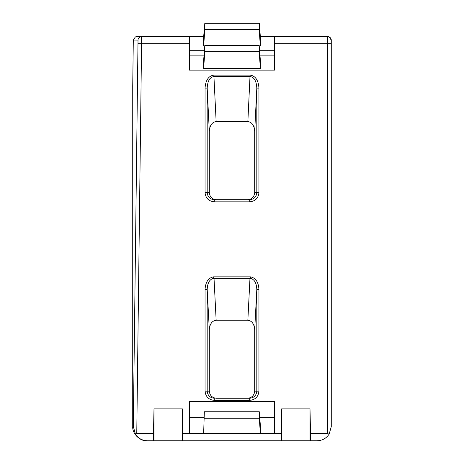 <?xml version="1.0" encoding="UTF-8"?>
<svg xmlns="http://www.w3.org/2000/svg" width="464" height="464" viewBox="0 0 464 464"><rect width="100%" height="100%" fill="white"/><g stroke="black" fill="none" stroke-linecap="round" stroke-linejoin="round"><path stroke-width="0.7" d="M213.95 276.828L216.149 320.259C212.002 320.839 209.722 324.058 209.31 329.916L207.188 289.385L207.188 391.164L209.31 391.164C209.763 395.438 212.129 397.805 216.41 398.257L249.707 398.257C253.994 397.805 256.36 395.438 256.812 391.164L256.812 289.385C256.482 282.843 254.313 279.166 250.311 278.342L213.689 278.342C209.687 279.166 207.518 282.843 207.188 289.385L205.059 289.385C205.552 281.99 208.4 277.808 213.608 276.84L250.392 276.84C255.6 277.808 258.448 281.99 258.941 289.385L258.941 391.164C258.349 396.726 255.275 399.794 249.707 400.38L249.707 398.257L247.59 398.257C251.871 397.805 254.237 395.438 254.69 391.164L254.69 329.916C254.278 324.058 251.998 320.839 247.851 320.259L250.05 276.828M182.903 440.8L182.364 440.8L182.364 408.894L182.903 440.8L281.636 440.8L281.636 408.894L309.998 408.894L310.555 433.707L327.723 433.707L327.723 43.715L274.543 43.715L274.543 70.122L189.457 70.122L189.457 43.715L141.572 43.715L136.758 433.707L153.445 433.707L153.462 440.8L147.088 440.8C140.076 441.432 132.182 433.637 132.727 426.619L132.733 86.084M136.758 433.707L135.407 433.991L133.301 426.445L138.023 40.124L133.301 40.037L135.407 36.888L136.758 36.627L203.771 36.627M260.229 36.627L327.723 36.627A3.544 3.544 0 0 1 331.273 40.171L331.273 426.619L329.185 434.026L327.723 433.707M182.364 408.894L154.002 408.894L153.445 433.707M182.92 433.707L281.08 433.707L281.636 408.894M274.543 433.707L274.543 401.621L189.457 401.621L189.457 433.707M329.185 434.026C326.32 438.37 322.289 440.626 317.092 440.8L309.998 440.8L309.998 408.894M281.636 440.8L309.998 440.8M182.364 440.8L154.002 440.8L154.002 408.894M153.462 440.8L154.002 440.8M281.097 440.8L281.08 433.707M260.362 46.029L260.362 38.332L259.185 23.275L204.815 23.275L204.815 29.632L203.661 46.029M203.638 46.029L203.638 38.332L204.815 23.275M135.407 433.991C138.22 438.358 142.233 440.626 147.442 440.8M216.149 320.259L247.851 320.259M209.31 391.164L209.31 329.916M216.137 121.562C211.996 122.165 209.722 125.495 209.31 131.561L207.188 88.096L205.059 88.096C205.598 80.214 208.556 75.881 213.939 75.098L213.939 76.548C209.803 77.215 207.547 81.067 207.188 88.096L207.188 192.624L209.31 192.624C209.763 196.898 212.129 199.265 216.41 199.711L249.707 199.711C253.994 199.265 256.36 196.898 256.812 192.624L256.812 88.096C256.453 81.067 254.197 77.215 250.061 76.548L213.939 76.548L216.137 121.562L247.863 121.562L250.061 75.098C255.444 75.881 258.402 80.214 258.941 88.096L258.941 192.624C258.349 198.18 255.275 201.254 249.707 201.84L249.707 199.711L247.59 199.711C251.871 199.265 254.237 196.898 254.69 192.624L254.69 131.561C254.278 125.495 252.004 122.165 247.863 121.562M209.31 192.624L209.31 131.561M310.526 440.8L310.555 433.707M259.185 45.339L259.185 51.695L260.362 68.417L260.362 60.395L259.185 45.339L204.815 45.339L204.815 51.695L203.638 68.417L203.638 60.395L204.815 45.339M260.362 68.417L203.638 68.417M189.457 55.883L203.992 55.883M260.008 55.883L274.543 55.883M189.457 36.627L189.457 43.715M274.543 43.715L274.543 36.627M189.457 46.029L204.763 46.029M259.237 46.029L274.543 46.029M189.457 50.692L204.398 50.692M259.602 50.692L274.543 50.692M189.457 417.664L204.044 417.664M259.753 417.664L274.543 417.664M259.295 411.759L259.295 418.267L260.362 433.457L260.362 425.436L259.295 411.759L204.351 411.759L203.638 433.457L204.351 411.759M260.362 433.457L203.638 433.457M259.185 23.275L259.185 29.632L204.815 29.632M259.185 29.632L260.339 46.029M203.655 36.627L204.705 24.656M260.345 36.627L259.295 23.2L204.705 23.2M259.295 23.2L259.295 24.656M259.295 418.267L204.351 418.267M259.185 51.695L204.815 51.695M329.185 36.94L331.273 40.171A3.544 3.544 0 0 0 327.723 36.627L327.723 43.715L331.273 43.715M205.059 391.164L207.188 391.164C207.64 395.438 210.006 397.805 214.293 398.257L214.293 400.38C208.725 399.794 205.651 396.726 205.059 391.164L205.059 289.385M205.059 192.624L207.188 192.624C207.64 196.898 210.006 199.265 214.293 199.711L214.293 201.84C208.725 201.254 205.651 198.18 205.059 192.624L205.059 88.096M254.69 329.916L256.812 289.385L258.941 289.385M254.69 131.561L256.812 88.096L258.941 88.096M213.689 278.342L213.608 276.84M250.311 278.342L250.392 276.84M132.727 426.445L133.301 426.445M249.707 400.38L214.293 400.38M213.939 75.098L250.061 75.098M249.707 201.84L214.293 201.84M133.301 40.124L132.727 86.437M254.69 391.164L258.941 391.164M254.69 192.624L258.941 192.624M138.023 40.124A3.544 3.544 90 0 1 141.572 36.627L141.572 43.715L138.023 43.674M133.301 40.037L132.727 86.263"/></g></svg>
